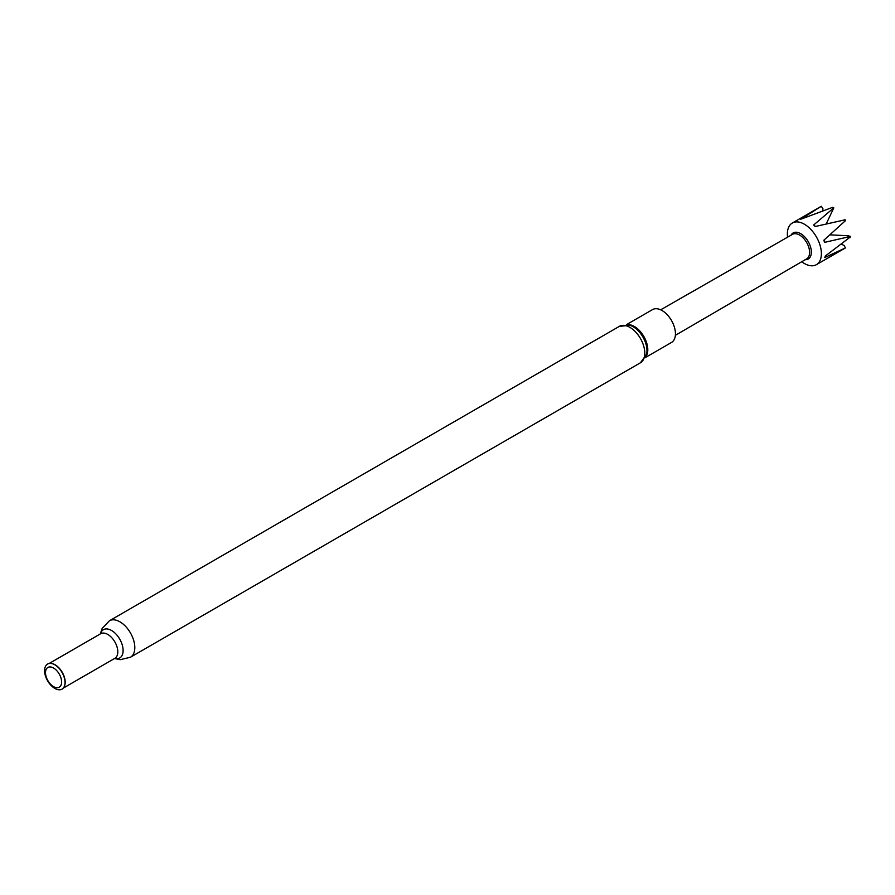 <?xml version="1.0" encoding="UTF-8"?>
<svg xmlns="http://www.w3.org/2000/svg" width="895" height="895" viewBox="0 0 895 895"><rect width="100%" height="100%" fill="white"/><g stroke="black" fill="none" stroke-linecap="round" stroke-linejoin="round"><path stroke-width="1.34" d="M53.555 668.028A11.389 6.578 60 0 1 61.61 681.979A11.389 6.578 60 0 1 53.555 686.622A11.389 6.578 60 0 1 45.5 672.682A11.389 6.578 60 0 1 53.555 668.028M54.819 664.784A14.477 8.357 60 0 1 64.373 686.331A14.477 8.357 60 0 1 54.819 688.412A14.477 8.357 60 0 1 44.75 672.928A14.477 8.357 60 0 1 51.16 663.452A14.477 8.357 60 0 1 54.819 664.784M51.362 663.486A14.197 8.2 60 0 1 51.563 663.508A14.197 8.2 60 0 1 55.154 664.817A14.197 8.2 60 0 1 64.529 685.962A14.197 8.2 60 0 1 64.451 686.141M645.362 357.553L671.518 342.449A18.974 10.953 -120 0 0 674.427 327.246A18.974 10.953 -120 0 0 662.043 310.531A18.974 10.953 -120 0 0 652.556 309.592L626.388 324.695M805.22 259.707A15.058 8.693 -120 0 0 811.094 249.291A15.058 8.693 -120 0 0 800.701 233.673A15.058 8.693 -120 0 0 791.057 235.184M801.741 261.732A24.053 13.884 -120 0 0 804.37 263.488A24.053 13.884 -120 0 0 816.397 264.674A24.053 13.884 -120 0 0 820.088 245.398A24.053 13.884 -120 0 0 804.37 224.209A24.053 13.884 -120 0 0 792.343 223.012A24.053 13.884 -120 0 0 787.566 237.175M833.458 207.897A24.053 13.884 -120 0 0 833.044 207.651A24.053 13.884 -120 0 0 832.529 207.371L833.2 207.517A23.662 13.66 60 0 1 833.525 207.696A23.662 13.66 60 0 1 833.816 207.875L813.644 224.992L815.211 226.513L845.126 219.801A23.662 13.66 60 0 1 845.562 220.562L823.836 240.218L824.575 242.366L850.037 236.526L848.572 235.777L829.777 234.837M844.768 248.295A24.053 13.884 -120 0 0 845.07 248.128A24.053 13.884 -120 0 0 845.428 247.915L844.119 245.476L841.389 244.178M850.25 236.314A23.662 13.66 60 0 1 850.25 237.03L825.335 256.015L824.798 257.525L845.428 247.915M850.049 237.6A24.053 13.884 -120 0 0 850.037 236.526M845.361 220.864A24.053 13.884 -120 0 0 844.701 219.734M660.667 309.827L792.534 234.333A14.152 8.178 60 0 1 799.593 235.049A14.152 8.178 60 0 1 808.834 247.512A14.152 8.178 60 0 1 806.686 258.856L675.378 335.312M822.74 210.862L822.919 208.569L821.308 206.297A24.053 13.884 -120 0 0 821.017 206.465L792.343 223.012M826.264 223.839L833.816 207.875M821.308 206.297L800.712 219.253L832.529 207.371M824.541 239.591L824.575 242.366M813.644 224.992L815.502 226.446M49.113 663.497L100.665 633.727A14.197 8.2 60 0 1 107.769 634.432A14.197 8.2 60 0 1 117.044 646.951A14.197 8.2 60 0 1 114.862 658.328L114.918 658.295M100.307 633.94L102.164 628.402L109.414 620.783A21.044 12.15 60 0 1 119.93 621.824A21.044 12.15 60 0 1 133.679 640.361A21.044 12.15 60 0 1 130.457 657.232L640.44 362.788L646.593 354.196A19.533 11.277 60 0 0 633.168 326.742A19.533 11.277 60 0 0 629.912 325.31L619.396 326.339A21.044 12.15 60 0 1 629.923 327.38A21.044 12.15 60 0 1 643.662 345.929A21.044 12.15 60 0 1 640.44 362.788M100.43 633.873A16.334 9.431 60 0 1 111.562 630.494A16.334 9.431 60 0 1 123.007 648.662A16.334 9.431 60 0 1 114.627 658.463M645.709 356.825A18.974 10.953 -120 0 0 646.134 341.308A18.974 10.953 -120 0 0 634.376 326.496A18.974 10.953 -120 0 0 627.194 324.762M63.31 688.087L114.862 658.328M114.504 658.53L120.232 659.693L130.457 657.232M845.07 248.128L816.397 264.674M109.414 620.783L619.396 326.339"/></g></svg>
